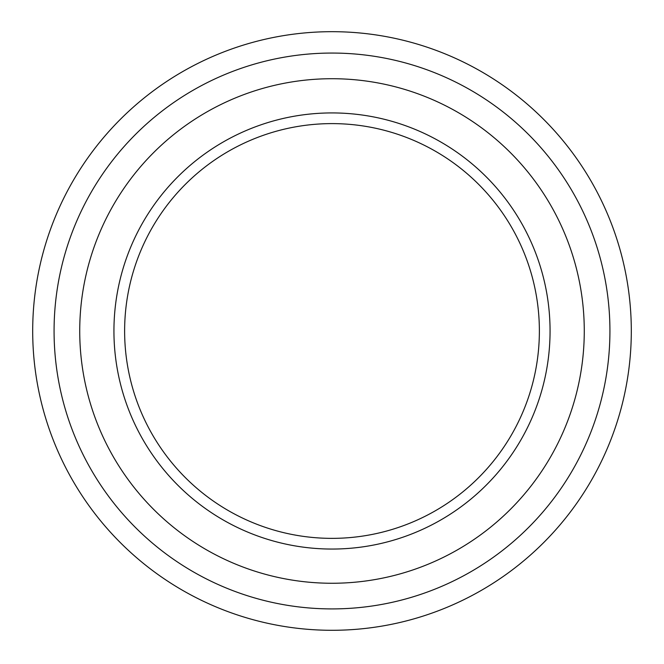 <?xml version="1.0" encoding="UTF-8"?>
<svg xmlns="http://www.w3.org/2000/svg" width="664" height="664" viewBox="0 0 664 664"><rect width="100%" height="100%" fill="white"/><g stroke="black" fill="none" stroke-linecap="round" stroke-linejoin="round"><path stroke-width="1" d="M332 630.294A299.306 299.306 0 0 0 591.209 181.338A299.306 299.306 0 0 0 72.791 181.338A299.306 299.306 0 0 0 332 630.294M332 608.913A277.925 277.925 0 0 1 91.308 192.02A277.925 277.925 0 0 1 572.692 192.02A277.925 277.925 0 0 1 332 608.913M332 538.363A207.375 207.375 0 0 0 511.595 227.304A207.375 207.375 0 0 0 152.405 227.304A207.375 207.375 0 0 0 332 538.363M332 549.053A218.066 218.066 0 0 0 520.85 221.959A218.066 218.066 0 0 0 143.15 221.959A218.066 218.066 0 0 0 332 549.053M332 583.258A252.27 252.27 0 0 0 550.473 204.852A252.27 252.27 0 0 0 113.527 204.852A252.27 252.27 0 0 0 332 583.258"/></g></svg>
